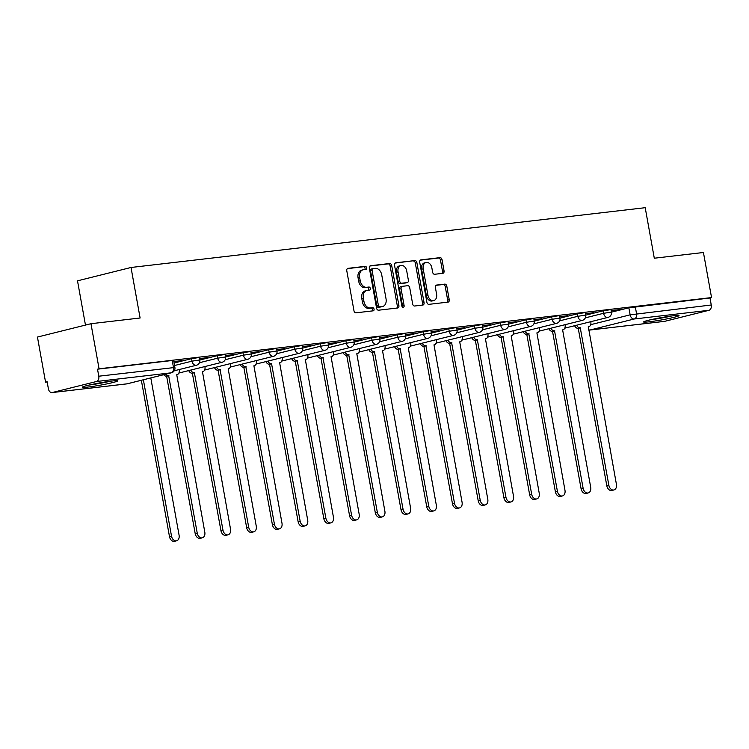 <?xml version="1.0" encoding="UTF-8"?>
<svg xmlns="http://www.w3.org/2000/svg" width="749" height="749" viewBox="0 0 749 749"><rect width="100%" height="100%" fill="white"/><g stroke="black" fill="none" stroke-linecap="round" stroke-linejoin="round"><path stroke-width="1.12" d="M366.607 267.777A1.582 1.133 76 0 0 365.194 266.354L347.995 268.348A2.266 1.62 76 0 0 347.845 268.376A2.266 1.62 76 0 0 346.778 270.764L353.977 310.788A2.266 1.62 76 0 0 356 312.82L373.199 310.826A1.582 1.133 76 0 0 372.637 307.708L370.409 307.97A7.247 5.196 76 0 1 363.948 301.454L363.349 298.121A7.247 5.196 76 0 1 366.776 290.49A7.247 5.196 76 0 1 367.253 290.406L369.472 290.144A1.582 1.133 76 0 0 368.911 287.026L366.692 287.288A7.247 5.196 76 0 1 360.232 280.772L359.632 277.439A7.247 5.196 76 0 1 363.059 269.809A7.247 5.196 76 0 1 363.527 269.724L365.755 269.462A1.582 1.133 76 0 0 366.607 267.777M364.716 269.584A1.582 1.133 76 0 0 363.63 266.738L347.358 268.629M372.159 310.947A1.582 1.133 76 0 0 371.073 308.101L368.854 308.354L370.409 307.97M368.442 290.266A1.582 1.133 76 0 0 367.356 287.419L365.128 287.682L366.692 287.288M112.125 381.007A17.995 1.161 169.8 0 0 92.867 384.237A17.995 1.161 169.8 0 0 82.25 387.233A17.995 1.161 169.8 0 0 87.792 387.083A17.995 1.161 169.8 0 0 107.051 383.853A17.995 1.161 169.8 0 0 117.668 380.857A17.995 1.161 169.8 0 0 112.125 381.007M673.482 315.741A17.995 1.161 169.8 0 0 654.214 318.971A17.995 1.161 169.8 0 0 643.606 321.967A17.995 1.161 169.8 0 0 649.14 321.817A17.995 1.161 169.8 0 0 668.408 318.587A17.995 1.161 169.8 0 0 679.015 315.591A17.995 1.161 169.8 0 0 673.482 315.741M442.837 273.329A2.266 1.62 76 0 0 442.987 273.301A2.266 1.62 76 0 0 444.054 270.913L442.041 259.688A2.266 1.62 76 0 0 440.019 257.647L420.919 259.875A2.266 1.62 76 0 0 420.769 259.903A2.266 1.62 76 0 0 419.702 262.281L426.902 302.306A2.266 1.62 76 0 0 428.915 304.347L448.024 302.119A2.266 1.62 76 0 0 448.164 302.1A2.266 1.62 76 0 0 449.241 299.712L446.797 286.146A2.266 1.62 76 0 0 444.775 284.114L436.601 285.06A2.266 1.62 76 0 0 436.461 285.088A2.266 1.62 76 0 0 435.384 287.476L436.592 294.198A6.058 4.344 76 0 1 433.737 300.583A6.058 4.344 76 0 1 427.941 295.209L423.194 268.854A6.058 4.344 76 0 1 426.059 262.478A6.058 4.344 76 0 1 431.855 267.852L432.641 272.243A2.266 1.62 76 0 0 434.663 274.274L442.837 273.329M96.471 381.513L52.318 392.523A4.616 3.202 -96.6 0 1 52.037 392.579A4.616 3.202 -96.6 0 1 48.385 388.768L47.121 381.747L45.558 382.14L37.45 337.059L90.966 323.708L140.11 317.997L131.019 267.477L645.207 207.698L654.298 258.218L703.442 252.497L711.55 297.578L99.074 368.789L97.52 369.182L98.784 376.204L174.901 367.478L173.637 360.456L172.223 360.494L173.487 367.516A4.616 3.202 -96.6 0 1 171.175 372.824L96.471 381.513A4.616 3.202 -96.6 0 0 98.784 376.204M90.966 323.708L99.074 368.789M391.699 265.539A2.266 1.62 76 0 0 389.677 263.508L370.577 265.726A2.266 1.62 76 0 0 370.427 265.755A2.266 1.62 76 0 0 369.36 268.133L376.56 308.157A2.266 1.62 76 0 0 378.582 310.198L397.682 307.979A2.266 1.62 76 0 0 397.822 307.951A2.266 1.62 76 0 0 398.899 305.564L391.699 265.539L390.135 265.932A2.266 1.62 76 0 0 388.113 263.891L369.94 266.007M395.744 262.796L414.843 260.577A2.266 1.62 76 0 1 416.865 262.609L424.065 302.633A2.266 1.62 76 0 1 422.998 305.021A2.266 1.62 76 0 1 422.848 305.049L414.674 306.004A2.266 1.62 76 0 1 412.652 303.963L409.731 287.728A2.266 1.62 76 0 0 407.718 285.697L402.297 286.324A2.266 1.62 76 0 0 402.147 286.352A2.266 1.62 76 0 0 401.08 288.739L404.114 305.639A1.582 1.133 76 0 1 401.848 305.901L394.526 265.212A2.266 1.62 76 0 1 395.603 262.824A2.266 1.62 76 0 1 395.744 262.796L395.453 262.871M611.437 312.164L628.87 307.82L630.134 314.842L711.25 304.993A4.616 3.202 83.4 0 1 708.947 310.301L664.794 321.312A4.616 3.202 83.4 0 1 664.513 321.368A4.616 3.202 83.4 0 1 664.223 321.377M45.558 382.14L47.159 381.953M85.47 325.085L77.503 280.828L131.019 267.477M711.55 297.578L709.986 297.971L711.25 304.993M173.871 361.739L181.679 360.512M181.735 360.821L173.815 361.43M199.599 358.743L207.407 357.526M207.464 357.825L199.543 358.443M225.318 355.756L233.136 354.53M233.192 354.839L225.271 355.447M251.046 352.76L258.864 351.543M258.92 351.852L250.99 352.461M276.774 349.774L284.583 348.547M284.639 348.856L276.718 349.465M302.502 346.778L310.311 345.561M310.367 345.869L302.446 346.478M328.221 343.791L336.039 342.574M336.095 342.873L328.174 343.482M353.949 340.795L361.767 339.578M361.823 339.887L353.893 340.495M379.677 337.808L387.495 336.591M387.542 336.891L379.621 337.499M405.406 334.812L413.214 333.595M413.27 333.904L405.349 334.513M431.124 331.826L438.942 330.609M438.998 330.908L431.078 331.517M456.853 328.83L464.67 327.613M464.726 327.922L456.796 328.53M482.581 325.843L490.398 324.626M490.445 324.926L482.525 325.534M508.309 322.856L516.117 321.63M516.173 321.939L508.253 322.547M534.028 319.86L541.845 318.643M541.901 318.943L533.981 319.551M559.756 316.874L567.573 315.647M567.63 315.956L559.7 316.565M585.484 313.878L593.302 312.661M593.348 312.96L585.428 313.569M585.709 315.151L603.142 310.807L603.591 313.297L611.427 312.099L610.978 309.609L603.142 310.807M559.99 318.147L577.413 313.803L577.863 316.293L585.699 315.086L585.25 312.595L577.413 313.803M534.262 321.134L551.685 316.79L552.135 319.28L559.98 318.082L559.531 315.591L551.685 316.79M508.534 324.13L525.967 319.786L526.416 322.276L534.252 321.068L533.803 318.578L525.967 319.786M482.805 327.116L500.238 322.772L500.688 325.263L508.524 324.064L508.075 321.574L500.238 322.772M457.087 330.112L474.51 325.759L474.96 328.259L482.796 327.051L482.347 324.56L474.51 325.759M431.358 333.099L448.782 328.755L449.231 331.245L457.077 330.047L456.628 327.556L448.782 328.755M405.63 336.095L423.063 331.741L423.513 334.241L431.349 333.033L430.9 330.543L423.063 331.741M379.902 339.082L397.335 334.737L397.785 337.228L405.621 336.029L405.172 333.539L397.335 334.737M354.183 342.078L371.607 337.724L372.056 340.224L379.893 339.016L379.443 336.526L371.607 337.724M328.455 345.064L345.879 340.72L346.328 343.211L354.165 342.012L353.725 339.522L345.879 340.72M302.727 348.06L320.16 343.707L320.609 346.197L328.446 344.999L327.996 342.508L320.16 343.707M276.999 351.047L294.432 346.703L294.881 349.193L302.718 347.995L302.268 345.504L294.432 346.703M251.28 354.043L268.704 349.689L269.153 352.18L276.99 350.981L276.54 348.491L268.704 349.689M225.552 357.03L242.976 352.685L243.425 355.176L251.261 353.977L250.821 351.487L242.976 352.685M199.824 360.016L217.257 355.672L217.697 358.162L225.543 356.964L225.093 354.474L217.257 355.672M174.096 363.012L191.529 358.668L191.978 361.158L199.814 359.96L199.365 357.46L191.529 358.668M611.212 310.891L621.417 309.393L611.156 310.582M709.986 297.971L628.87 307.82M97.52 369.182L172.223 360.494M363.059 269.809L361.495 270.202A7.247 5.196 76 0 0 358.069 277.832L359.632 277.439M365.128 287.682A7.247 5.196 76 0 1 358.668 281.165L358.069 277.832M366.776 290.49L365.212 290.874A7.247 5.196 76 0 0 361.786 298.505L363.349 298.121M368.854 308.354A7.247 5.196 76 0 1 362.394 301.847L361.786 298.505M396.755 308.082A2.266 1.62 76 0 0 397.335 305.957L390.135 265.932M372.918 268.629A1.582 1.133 76 0 0 372.066 270.323L378.385 305.452A1.582 1.133 76 0 0 379.799 306.875L382.149 306.603A7.247 5.196 76 0 0 382.617 306.519A7.247 5.196 76 0 0 386.044 298.888L381.728 274.874A7.247 5.196 76 0 0 375.268 268.357L372.918 268.629M372.712 268.685L371.354 269.022A1.582 1.133 76 0 0 370.502 270.707L372.066 270.323M382.617 306.519L381.054 306.903A7.247 5.196 76 0 1 380.586 306.996L378.236 307.268A1.582 1.133 76 0 1 376.822 305.845L370.502 270.707M395.107 263.077L414.843 260.577M421.93 305.152A2.266 1.62 76 0 0 422.511 303.027L415.302 263.002A2.266 1.62 76 0 0 413.289 260.97M402.007 286.399L400.734 286.717A2.266 1.62 76 0 0 400.584 286.745A2.266 1.62 76 0 0 399.517 289.133L402.559 306.023L404.114 305.639M402.475 307.053A1.582 1.133 76 0 0 402.559 306.023M406.707 270.885A6.058 4.344 76 0 0 400.912 265.521A6.058 4.344 76 0 0 398.047 271.896L399.713 281.175A2.266 1.62 76 0 0 401.736 283.216L407.156 282.588A2.266 1.62 76 0 0 407.306 282.56A2.266 1.62 76 0 0 408.374 280.173L406.707 270.885M400.912 265.521L399.348 265.904A6.058 4.344 76 0 0 396.483 272.28L398.047 271.896M405.883 282.897A2.266 1.62 76 0 1 405.743 282.944A2.266 1.62 76 0 1 405.593 282.972L400.172 283.599A2.266 1.62 76 0 1 398.159 281.568L396.483 272.28M426.059 262.478L424.496 262.871A6.058 4.344 76 0 0 421.631 269.247L423.194 268.854M433.737 300.583L432.173 300.967A6.058 4.344 76 0 1 426.378 295.593L421.631 269.247M447.097 302.231A2.266 1.62 76 0 0 447.677 300.096L445.234 286.539A2.266 1.62 76 0 0 443.221 284.498L435.965 285.341M441.919 273.432A2.266 1.62 76 0 0 442.5 271.307L440.478 260.072A2.266 1.62 76 0 0 438.455 258.04L420.273 260.156M143.377 379.78L171.502 536.087A5.309 3.801 76 0 0 176.577 540.797A5.309 3.801 76 0 0 179.086 535.207L150.792 377.927M176.577 540.797L174.554 541.302A5.309 3.801 -104 0 1 169.48 536.593L141.355 380.286M165.707 374.21A4.616 3.305 76 0 0 168.656 375.689L197.23 533.101A5.309 3.801 76 0 0 202.305 537.81A5.309 3.801 76 0 0 204.814 532.221L176.736 374.753A4.616 3.305 76 0 0 177.036 374.697A4.616 3.305 76 0 0 179.217 369.837L179.17 369.547M202.305 537.81L200.283 538.316A5.309 3.801 -104 0 1 195.199 533.606L166.624 376.195A4.616 3.305 -104 0 1 163.685 374.715M166.877 376.167L168.9 375.661M190.752 370.081A4.616 3.305 76 0 0 194.384 372.693L222.959 530.105A5.309 3.801 76 0 0 228.033 534.814A5.309 3.801 76 0 0 230.542 529.225L202.464 371.757A4.616 3.305 76 0 0 202.764 371.701A4.616 3.305 76 0 0 204.945 366.841L204.889 366.551M228.033 534.814L226.001 535.32A5.309 3.801 -104 0 1 220.927 530.61L192.353 373.208A4.616 3.305 -104 0 1 188.72 370.586M192.596 373.171L194.628 372.665M108.39 381.503A15.57 1.002 -10.2 0 1 104.008 382.43A15.57 1.002 -10.2 0 1 91.163 384.602M89.14 385.052A17.873 1.152 169.8 0 0 104.654 382.458A17.873 1.152 169.8 0 0 110.449 381.222M669.746 316.237A15.57 1.002 -10.2 0 1 665.355 317.155A15.57 1.002 -10.2 0 1 652.519 319.336M650.488 319.786A17.873 1.152 169.8 0 0 666.011 317.192A17.873 1.152 169.8 0 0 671.797 315.947M216.47 367.094A4.616 3.305 76 0 0 220.103 369.706L248.677 527.118A5.309 3.801 76 0 0 253.761 531.827A5.309 3.801 76 0 0 256.27 526.238L228.183 368.77A4.616 3.305 76 0 0 228.492 368.714A4.616 3.305 76 0 0 230.673 363.855L230.617 363.565M253.761 531.827L251.73 532.333A5.309 3.801 -104 0 1 246.655 527.624L218.081 370.212A4.616 3.305 -104 0 1 214.448 367.6M218.324 370.184L220.356 369.678M242.199 364.098A4.616 3.305 76 0 0 245.831 366.72L274.406 524.122A5.309 3.801 76 0 0 279.48 528.831A5.309 3.801 76 0 0 281.989 523.242L253.911 365.774A4.616 3.305 76 0 0 254.211 365.718A4.616 3.305 76 0 0 256.392 360.859L256.345 360.569M279.48 528.831L277.458 529.337A5.309 3.801 -104 0 1 272.383 524.637L243.799 367.225A4.616 3.305 -104 0 1 240.167 364.604M244.052 367.188L246.084 366.682M267.927 361.112A4.616 3.305 76 0 0 271.559 363.724L300.134 521.135A5.309 3.801 76 0 0 305.208 525.845A5.309 3.801 76 0 0 307.717 520.255L279.639 362.788A4.616 3.305 76 0 0 279.939 362.731A4.616 3.305 76 0 0 282.12 357.872L282.073 357.582M305.208 525.845L303.186 526.35A5.309 3.801 -104 0 1 298.102 521.641L269.528 364.229A4.616 3.305 -104 0 1 265.895 361.617M269.78 364.201L271.803 363.696M293.655 358.116A4.616 3.305 76 0 0 297.287 360.737L325.862 518.149A5.309 3.801 76 0 0 330.936 522.849A5.309 3.801 76 0 0 333.445 517.259L305.367 359.792A4.616 3.305 76 0 0 305.667 359.735A4.616 3.305 76 0 0 307.848 354.876L307.792 354.586M330.936 522.849L328.905 523.354A5.309 3.801 -104 0 1 323.83 518.654L295.256 361.243A4.616 3.305 -104 0 1 291.623 358.621M295.499 361.215L297.531 360.7M319.374 355.129A4.616 3.305 76 0 0 323.006 357.741L351.581 515.153A5.309 3.801 76 0 0 356.664 519.862A5.309 3.801 76 0 0 359.174 514.273L331.086 356.805A4.616 3.305 76 0 0 331.395 356.749A4.616 3.305 76 0 0 333.577 351.89L333.52 351.599M356.664 519.862L354.633 520.368A5.309 3.801 -104 0 1 349.558 515.658L320.984 358.247A4.616 3.305 -104 0 1 317.351 355.635M321.227 358.219L323.259 357.713M345.102 352.133A4.616 3.305 76 0 0 348.734 354.754L377.309 512.166A5.309 3.801 76 0 0 382.383 516.866A5.309 3.801 76 0 0 384.892 511.277L356.814 353.809A4.616 3.305 76 0 0 357.114 353.753A4.616 3.305 76 0 0 359.295 348.894L359.248 348.603M382.383 516.866L380.361 517.372A5.309 3.801 -104 0 1 375.286 512.672L346.703 355.26A4.616 3.305 -104 0 1 343.07 352.639M346.956 355.232L348.987 354.726M370.83 349.146A4.616 3.305 76 0 0 374.463 351.758L403.037 509.17A5.309 3.801 76 0 0 408.111 513.88A5.309 3.801 76 0 0 410.621 508.29L382.542 350.822A4.616 3.305 76 0 0 382.842 350.766A4.616 3.305 76 0 0 385.023 345.907L384.977 345.617M408.111 513.88L406.089 514.385A5.309 3.801 -104 0 1 401.005 509.676L372.431 352.264A4.616 3.305 -104 0 1 368.798 349.652M372.684 352.236L374.706 351.73M396.558 346.15A4.616 3.305 76 0 0 400.191 348.772L428.765 506.184A5.309 3.801 76 0 0 433.84 510.884A5.309 3.801 76 0 0 436.349 505.294L408.271 347.826A4.616 3.305 76 0 0 408.57 347.77A4.616 3.305 76 0 0 410.752 342.911L410.695 342.63M433.84 510.884L431.808 511.389A5.309 3.801 -104 0 1 426.733 506.689L398.159 349.277A4.616 3.305 -104 0 1 394.526 346.656M398.402 349.249L400.434 348.744M422.277 343.164A4.616 3.305 76 0 0 425.909 345.776L454.484 503.188A5.309 3.801 76 0 0 459.568 507.897A5.309 3.801 76 0 0 462.077 502.307L433.989 344.84A4.616 3.305 76 0 0 434.298 344.783A4.616 3.305 76 0 0 436.48 339.924L436.424 339.634M459.568 507.897L457.536 508.402A5.309 3.801 -104 0 1 452.462 503.693L423.887 346.281A4.616 3.305 -104 0 1 420.255 343.669M424.131 346.253L426.162 345.748M448.005 340.168A4.616 3.305 76 0 0 451.638 342.789L480.212 500.201A5.309 3.801 76 0 0 485.286 504.901A5.309 3.801 76 0 0 487.796 499.311L459.717 341.844A4.616 3.305 76 0 0 460.017 341.797A4.616 3.305 76 0 0 462.199 336.928L462.152 336.647M485.286 504.901L483.264 505.406A5.309 3.801 -104 0 1 478.19 500.706L449.615 343.295A4.616 3.305 -104 0 1 445.973 340.673M449.859 343.267L451.89 342.761M473.733 337.181A4.616 3.305 76 0 0 477.366 339.793L505.94 497.205A5.309 3.801 76 0 0 511.015 501.914A5.309 3.801 76 0 0 513.524 496.325L485.446 338.857A4.616 3.305 76 0 0 485.745 338.801A4.616 3.305 76 0 0 487.927 333.942L487.88 333.651M511.015 501.914L508.992 502.42A5.309 3.801 -104 0 1 503.908 497.711L475.334 340.299A4.616 3.305 -104 0 1 471.701 337.687M475.587 340.271L477.609 339.765M499.461 334.185A4.616 3.305 76 0 0 503.094 336.807L531.668 494.218A5.309 3.801 76 0 0 536.743 498.918A5.309 3.801 76 0 0 539.252 493.338L511.174 335.861A4.616 3.305 76 0 0 511.473 335.814A4.616 3.305 76 0 0 513.655 330.955L513.599 330.665M536.743 498.918L534.711 499.424A5.309 3.801 -104 0 1 529.637 494.724L501.062 337.312A4.616 3.305 -104 0 1 497.43 334.691M501.306 337.284L503.337 336.778M525.18 331.198A4.616 3.305 76 0 0 528.813 333.811L557.396 491.222A5.309 3.801 76 0 0 562.471 495.932A5.309 3.801 76 0 0 564.98 490.342L536.902 332.874A4.616 3.305 76 0 0 537.202 332.818A4.616 3.305 76 0 0 539.383 327.959L539.327 327.669M562.471 495.932L560.439 496.437A5.309 3.801 -104 0 1 555.365 491.728L526.79 334.316A4.616 3.305 -104 0 1 523.158 331.704M527.034 334.288L529.066 333.782M550.908 328.202A4.616 3.305 76 0 0 554.541 330.824L583.115 488.236A5.309 3.801 76 0 0 588.199 492.936A5.309 3.801 76 0 0 590.708 487.356L562.621 329.878A4.616 3.305 76 0 0 562.92 329.832A4.616 3.305 76 0 0 565.102 324.972L565.055 324.682M588.199 492.936L586.167 493.441A5.309 3.801 -104 0 1 581.093 488.741L552.519 331.33A4.616 3.305 -104 0 1 548.877 328.717M552.762 331.301L554.794 330.796M576.636 325.216A4.616 3.305 76 0 0 580.269 327.828L608.843 485.24A5.309 3.801 76 0 0 613.918 489.949A5.309 3.801 76 0 0 616.427 484.36L588.349 326.892A4.616 3.305 76 0 0 588.648 326.836A4.616 3.305 76 0 0 590.83 321.976L590.783 321.686M613.918 489.949L611.896 490.455A5.309 3.801 -104 0 1 606.812 485.745L578.237 328.334A4.616 3.305 -104 0 1 574.605 325.721M578.49 328.305L580.512 327.8M363.63 266.738L365.194 266.354M371.073 308.101L372.637 307.708M367.356 287.419L368.911 287.026M590.689 324.673L630.134 314.842A4.616 3.305 -104 0 0 634.244 318.99L590.09 330L664.794 321.312M708.947 310.301L634.244 318.99A4.616 3.202 -96.6 0 0 636.547 313.681L635.283 306.659M52.318 392.523L127.021 383.834L171.175 372.824A4.616 3.305 76 0 0 171.484 372.768A4.616 4.616 0 0 0 174.901 367.478M585.344 317.848L603.591 313.297A4.616 3.305 -104 0 0 607.701 317.445A4.616 3.305 -104 0 0 608.001 317.389A4.616 4.616 0 0 0 611.427 312.099M559.625 320.844L577.863 316.293A4.616 3.305 -104 0 0 581.973 320.441A4.616 3.305 -104 0 0 582.282 320.385A4.616 4.616 0 0 0 585.699 315.086M533.897 323.83L552.135 319.28A4.616 3.305 -104 0 0 556.254 323.428A4.616 3.305 -104 0 0 556.554 323.371A4.616 4.616 0 0 0 559.98 318.082M508.168 326.826L526.416 322.276A4.616 3.305 -104 0 0 530.526 326.424A4.616 3.305 -104 0 0 530.826 326.367A4.616 4.616 0 0 0 534.252 321.068M482.44 329.813L500.688 325.263A4.616 3.305 -104 0 0 504.798 329.41A4.616 3.305 -104 0 0 505.098 329.354A4.616 4.616 0 0 0 508.524 324.064M456.712 332.809L474.96 328.259A4.616 3.305 -104 0 0 479.07 332.406A4.616 3.305 -104 0 0 479.379 332.35A4.616 4.616 0 0 0 482.796 327.051M430.993 335.795L449.231 331.245A4.616 3.305 -104 0 0 453.351 335.393A4.616 3.305 -104 0 0 453.651 335.337A4.616 4.616 0 0 0 457.077 330.047M405.265 338.791L423.513 334.241A4.616 3.305 -104 0 0 427.623 338.389A4.616 3.305 -104 0 0 427.922 338.333A4.616 4.616 0 0 0 431.349 333.033M379.537 341.778L397.785 337.228A4.616 3.305 -104 0 0 401.895 341.375A4.616 3.305 -104 0 0 402.194 341.319A4.616 4.616 0 0 0 405.621 336.029M353.809 344.774L372.056 340.224A4.616 3.305 -104 0 0 376.167 344.362A4.616 3.305 -104 0 0 376.475 344.315A4.616 4.616 0 0 0 379.893 339.016M328.09 347.761L346.328 343.211A4.616 3.305 -104 0 0 350.448 347.358A4.616 3.305 -104 0 0 350.747 347.302A4.616 4.616 0 0 0 354.165 342.012M302.362 350.747L320.609 346.197A4.616 3.305 -104 0 0 324.72 350.345A4.616 3.305 -104 0 0 325.019 350.298A4.616 4.616 0 0 0 328.446 344.999M276.634 353.743L294.881 349.193A4.616 3.305 -104 0 0 298.991 353.341A4.616 3.305 -104 0 0 299.291 353.285A4.616 4.616 0 0 0 302.718 347.995M250.906 356.73L269.153 352.18A4.616 3.305 -104 0 0 273.263 356.327A4.616 3.305 -104 0 0 273.572 356.281A4.616 4.616 0 0 0 276.99 350.981M225.187 359.726L243.425 355.176A4.616 3.305 -104 0 0 247.544 359.323A4.616 3.305 -104 0 0 247.844 359.267A4.616 4.616 0 0 0 251.261 353.977M199.459 362.713L217.697 358.162A4.616 3.305 -104 0 0 221.816 362.31A4.616 3.305 -104 0 0 222.116 362.254A4.616 4.616 0 0 0 225.543 356.964M174.545 365.503L191.978 361.158A4.616 3.305 -104 0 0 196.088 365.306A4.616 3.305 -104 0 0 196.388 365.25A4.616 4.616 0 0 0 199.814 359.96M588.667 330.037A4.616 4.616 0 0 0 589.809 330.047A4.616 3.202 83.4 0 0 590.09 330A4.616 3.305 -104 0 1 588.611 329.729M52.037 392.579L126.74 383.891A4.616 4.616 0 0 0 127.33 383.788A4.616 3.305 76 0 1 127.021 383.834A4.616 3.202 83.4 0 1 126.74 383.891A4.616 3.202 83.4 0 1 126.459 383.909M171.484 372.768L127.33 383.788A4.616 3.305 76 0 0 127.62 383.694M358.668 281.165L360.232 280.772M362.394 301.847L363.948 301.454M397.335 305.957L398.899 305.564M388.113 263.891L389.677 263.508M376.822 305.845L378.385 305.452M378.236 307.268L379.799 306.875M380.586 306.996L382.149 306.603M415.302 263.002L416.865 262.609M422.511 303.027L424.065 302.633M399.517 289.133L401.08 288.739M398.159 281.568L399.713 281.175M400.172 283.599L401.736 283.216M405.593 282.972L407.156 282.588M426.378 295.593L427.941 295.209M443.221 284.498L444.775 284.114M445.234 286.539L446.797 286.146M447.677 300.096L449.241 299.712M438.455 258.04L440.019 257.647M440.478 260.072L442.041 259.688M442.5 271.307L444.054 270.913M169.48 536.593L171.502 536.087M166.624 376.195L168.656 375.689M195.199 533.606L197.23 533.101M192.353 373.208L194.384 372.693M220.927 530.61L222.959 530.105M218.081 370.212L220.103 369.706M246.655 527.624L248.677 527.118M243.799 367.225L245.831 366.72M272.383 524.637L274.406 524.122M269.528 364.229L271.559 363.724M298.102 521.641L300.134 521.135M295.256 361.243L297.287 360.737M323.83 518.654L325.862 518.149M320.984 358.247L323.006 357.741M349.558 515.658L351.581 515.153M346.703 355.26L348.734 354.754M375.286 512.672L377.309 512.166M372.431 352.264L374.463 351.758M401.005 509.676L403.037 509.17M398.159 349.277L400.191 348.772M426.733 506.689L428.765 506.184M423.887 346.281L425.909 345.776M452.462 503.693L454.484 503.188M449.615 343.295L451.638 342.789M478.19 500.706L480.212 500.201M475.334 340.299L477.366 339.793M503.908 497.711L505.94 497.205M501.062 337.312L503.094 336.807M529.637 494.724L531.668 494.218M526.79 334.316L528.813 333.811M555.365 491.728L557.396 491.222M552.519 331.33L554.541 330.824M581.093 488.741L583.115 488.236M578.237 328.334L580.269 327.828M606.812 485.745L608.843 485.24M196.388 365.25L174.255 370.774M222.116 362.254L178.88 373.039M247.844 359.267L204.608 370.053M273.572 356.281L230.336 367.057M299.291 353.285L256.055 364.07M325.019 350.298L281.783 361.074M350.747 347.302L307.511 358.088M376.475 344.315L333.239 355.092M402.194 341.319L358.958 352.105M427.922 338.333L384.686 349.109M453.651 335.337L410.415 346.122M479.379 332.35L436.143 343.126M505.098 329.354L461.861 340.14M530.826 326.367L487.59 337.153M556.554 323.371L513.318 334.157M582.282 320.385L539.046 331.17M608.001 317.389L564.774 328.174M589.809 330.047L664.513 321.368M371.251 269.041L372.815 268.648M400.584 286.745L402.147 286.352M405.743 282.944L407.306 282.56M305.124 359.876L305.667 359.735M330.852 356.88L331.395 356.749M356.58 353.893L357.114 353.753M382.308 350.897L382.842 350.766M562.387 329.963L562.92 329.832M588.115 326.976L588.648 326.836"/></g></svg>
